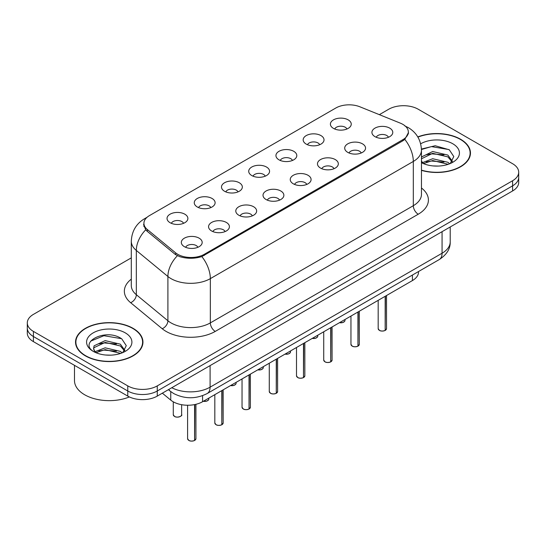 <?xml version="1.0" encoding="UTF-8"?>
<svg xmlns="http://www.w3.org/2000/svg" width="546" height="546" viewBox="0 0 546 546"><rect width="100%" height="100%" fill="white"/><g stroke="black" fill="none" stroke-linecap="round" stroke-linejoin="round"><path stroke-width="0.82" d="M306.224 144.103A10.429 6.02 180 0 1 304.156 142.404A10.429 6.02 180 0 1 307.61 134.923A10.429 6.02 180 0 1 320.966 135.592A10.429 6.02 180 0 1 323.034 142.404A10.429 6.02 180 0 1 306.224 144.103M319.697 144.731A6.259 3.61 0 0 0 318.018 142.97A6.259 3.61 0 0 0 311.855 142.056A6.259 3.61 0 0 0 307.494 144.731M278.999 159.828A10.429 6.02 180 0 1 276.924 158.122A10.429 6.02 180 0 1 280.378 150.641A10.429 6.02 180 0 1 293.741 151.31A10.429 6.02 180 0 1 295.809 158.122A10.429 6.02 180 0 1 278.999 159.828M292.472 160.449A6.259 3.61 0 0 0 290.793 158.688A6.259 3.61 0 0 0 284.63 157.774A6.259 3.61 0 0 0 280.269 160.449M251.767 175.546A10.429 6.02 180 0 1 249.699 173.84A10.429 6.02 180 0 1 253.153 166.359A10.429 6.02 180 0 1 266.509 167.035A10.429 6.02 180 0 1 268.584 173.84A10.429 6.02 180 0 1 251.767 175.546M265.24 176.167A6.259 3.61 0 0 0 263.561 174.413A6.259 3.61 0 0 0 257.398 173.498A6.259 3.61 0 0 0 253.037 176.167M224.542 191.264A10.429 6.02 180 0 1 222.475 189.564A10.429 6.02 180 0 1 225.928 182.084A10.429 6.02 180 0 1 239.285 182.753A10.429 6.02 180 0 1 241.352 189.564A10.429 6.02 180 0 1 224.542 191.264M238.015 191.892A6.259 3.61 0 0 0 236.336 190.131A6.259 3.61 0 0 0 230.173 189.216A6.259 3.61 0 0 0 225.812 191.892M197.311 206.982A10.429 6.02 180 0 1 195.243 205.282A10.429 6.02 180 0 1 198.696 197.802A10.429 6.02 180 0 1 212.06 198.471A10.429 6.02 180 0 1 214.128 205.282A10.429 6.02 180 0 1 197.311 206.982M210.79 207.61A6.259 3.61 0 0 0 209.111 205.849A6.259 3.61 0 0 0 202.948 204.934A6.259 3.61 0 0 0 198.58 207.61M170.086 222.707A10.429 6.02 180 0 1 168.018 221A10.429 6.02 180 0 1 171.471 213.52A10.429 6.02 180 0 1 184.828 214.189A10.429 6.02 180 0 1 186.896 221A10.429 6.02 180 0 1 170.086 222.707M183.558 223.328A6.259 3.61 0 0 0 181.879 221.567A6.259 3.61 0 0 0 175.716 220.652A6.259 3.61 0 0 0 171.355 223.328M333.449 128.385A10.429 6.02 180 0 1 331.381 126.686A10.429 6.02 180 0 1 334.834 119.205A10.429 6.02 180 0 1 348.198 119.874A10.429 6.02 180 0 1 350.266 126.686A10.429 6.02 180 0 1 333.449 128.385M346.928 129.013A6.259 3.61 0 0 0 345.249 127.252A6.259 3.61 0 0 0 339.086 126.338A6.259 3.61 0 0 0 334.718 129.013M347.754 152.361A10.429 6.02 180 0 1 345.686 150.662A10.429 6.02 180 0 1 349.14 143.182A10.429 6.02 180 0 1 362.496 143.851A10.429 6.02 180 0 1 364.564 150.662A10.429 6.02 180 0 1 347.754 152.361M361.227 152.989A6.259 3.61 0 0 0 359.548 151.228A6.259 3.61 0 0 0 353.385 150.314A6.259 3.61 0 0 0 349.024 152.989M320.522 168.086A10.429 6.02 180 0 1 318.454 166.38A10.429 6.02 180 0 1 321.908 158.9A10.429 6.02 180 0 1 335.271 159.569A10.429 6.02 180 0 1 337.339 166.38A10.429 6.02 180 0 1 320.522 168.086M334.002 168.707A6.259 3.61 0 0 0 332.323 166.946A6.259 3.61 0 0 0 326.16 166.032A6.259 3.61 0 0 0 321.792 168.707M293.298 183.804A10.429 6.02 180 0 1 291.23 182.098A10.429 6.02 180 0 1 294.683 174.618A10.429 6.02 180 0 1 308.04 175.293A10.429 6.02 180 0 1 310.108 182.098A10.429 6.02 180 0 1 293.298 183.804M306.77 184.425A6.259 3.61 0 0 0 305.091 182.664A6.259 3.61 0 0 0 298.928 181.75A6.259 3.61 0 0 0 294.567 184.425M266.073 199.522A10.429 6.02 180 0 1 264.005 197.823A10.429 6.02 180 0 1 267.451 190.336A10.429 6.02 180 0 1 280.815 191.011A10.429 6.02 180 0 1 282.883 197.823A10.429 6.02 180 0 1 266.073 199.522M279.545 200.143A6.259 3.61 0 0 0 277.866 198.389A6.259 3.61 0 0 0 271.703 197.475A6.259 3.61 0 0 0 267.342 200.143M238.841 215.24A10.429 6.02 180 0 1 236.773 213.541A10.429 6.02 180 0 1 240.226 206.06A10.429 6.02 180 0 1 253.59 206.729A10.429 6.02 180 0 1 255.658 213.541A10.429 6.02 180 0 1 238.841 215.24M252.32 215.868A6.259 3.61 0 0 0 250.641 214.107A6.259 3.61 0 0 0 244.478 213.193A6.259 3.61 0 0 0 240.11 215.868M211.616 230.965A10.429 6.02 180 0 1 209.548 229.259A10.429 6.02 180 0 1 213.001 221.778A10.429 6.02 180 0 1 226.358 222.447A10.429 6.02 180 0 1 228.426 229.259A10.429 6.02 180 0 1 211.616 230.965M225.089 231.586A6.259 3.61 0 0 0 223.41 229.825A6.259 3.61 0 0 0 217.247 228.91A6.259 3.61 0 0 0 212.885 231.586M184.384 246.683A10.429 6.02 180 0 1 182.316 244.977A10.429 6.02 180 0 1 185.77 237.496A10.429 6.02 180 0 1 199.133 238.172A10.429 6.02 180 0 1 201.201 244.977A10.429 6.02 180 0 1 184.384 246.683M197.864 247.304A6.259 3.61 0 0 0 196.185 245.543A6.259 3.61 0 0 0 190.022 244.628A6.259 3.61 0 0 0 185.66 247.304M374.979 136.643A10.429 6.02 180 0 1 372.911 134.944A10.429 6.02 180 0 1 376.365 127.457A10.429 6.02 180 0 1 389.728 128.133A10.429 6.02 180 0 1 391.796 134.944A10.429 6.02 180 0 1 374.979 136.643M388.452 137.264A6.259 3.61 0 0 0 386.773 135.51A6.259 3.61 0 0 0 380.61 134.596A6.259 3.61 0 0 0 376.249 137.264M400.341 123.143A18.769 10.831 180 0 1 402.846 124.358A18.769 10.831 180 0 1 408.347 132.016A18.769 10.831 180 0 1 402.846 139.68L204.293 254.313A18.769 10.831 180 0 1 175.648 252.866L147.311 229.504A18.769 10.831 180 0 1 143.919 223.287A18.769 10.831 180 0 1 149.413 215.629L335.838 107.999A18.769 10.831 180 0 1 359.869 106.784L400.341 123.143M418.529 271.526L418.529 272.058A20.85 12.039 180 0 1 412.421 280.569L202.58 401.72A20.85 12.039 180 0 1 170.755 400.109L162.339 393.175M421.457 170.359A33.709 19.465 0 0 0 470.468 153.016A33.709 19.465 0 0 0 460.592 139.257A33.709 19.465 0 0 0 417.799 136.923M133.081 328.344A33.709 19.465 0 0 0 96.342 324.126A33.709 19.465 0 0 0 75.532 342.11A33.709 19.465 0 0 0 85.408 355.869A33.709 19.465 0 0 0 122.14 360.087A33.709 19.465 0 0 0 142.95 342.11A33.709 19.465 0 0 0 133.081 328.344M75.88 343.857A33.709 19.465 0 0 0 75.764 344.376M408.49 132.528L404.811 139.401L402.996 140.718L201.836 256.586C194.396 258.831 186.957 258.831 179.518 256.586L175.307 254.456L146.97 231.095L145.707 229.811L143.578 224.399M131.299 257.869L33.408 314.387A20.85 12.039 0 0 0 27.3 322.898L27.3 333.115A20.85 12.039 0 0 0 33.408 341.625L127.771 396.103L127.771 390.997A20.85 12.039 0 0 0 157.262 390.997L512.592 185.845A20.85 12.039 0 0 0 518.7 177.334A20.85 12.039 0 0 1 512.592 185.845L157.262 390.997A20.85 12.039 0 0 1 127.771 390.997L33.408 336.52L127.771 390.997L127.771 385.892A20.85 12.039 0 0 0 157.262 385.892L512.592 180.74A20.85 12.039 0 0 0 518.7 172.229A20.85 12.039 0 0 0 512.592 163.711L418.229 109.234A20.85 12.039 0 0 0 388.738 109.234L379.347 114.66M27.3 328.003A20.85 12.039 0 0 0 33.408 336.52A20.85 12.039 0 0 1 27.3 328.003M27.3 322.898A20.85 12.039 0 0 0 33.408 331.408L127.771 385.892M142.724 344.376A33.709 19.465 0 0 0 142.602 343.857M470.236 155.289A33.709 19.465 0 0 0 470.12 154.771M127.771 396.103A20.85 12.039 0 0 0 157.262 396.103L512.592 190.957A20.85 12.039 0 0 0 518.7 182.439L518.7 172.229M385.169 330.405L385.142 330.466C382.664 331.265 380.76 331.245 379.436 330.398L378.18 328.631A4.17 2.409 0 0 0 379.402 330.33A4.17 2.409 0 0 0 385.169 330.405L385.169 296.301M385.142 330.466L385.073 330.46A4.034 2.327 180 0 1 379.504 330.391M385.169 330.234L385.428 296.15M357.944 346.123L357.917 346.191C355.439 346.99 353.535 346.963 352.204 346.116L350.955 344.349A4.17 2.409 0 0 0 352.177 346.055A4.17 2.409 0 0 0 357.944 346.123L357.944 312.019M357.917 346.191L357.848 346.178A4.034 2.327 180 0 1 352.272 346.109M357.944 345.952L358.196 311.875M330.712 361.848L330.685 361.909C328.207 362.708 326.31 362.68 324.979 361.834L323.73 360.073A4.17 2.409 0 0 0 324.952 361.773A4.17 2.409 0 0 0 330.712 361.848L330.712 327.743M330.685 361.909L330.623 361.902A4.034 2.327 180 0 1 325.047 361.827M330.712 361.677L330.972 327.593M303.487 377.566L303.46 377.627C300.983 378.426 299.078 378.405 297.747 377.559L296.498 375.791A4.17 2.409 0 0 0 297.72 377.491A4.17 2.409 0 0 0 303.487 377.566L303.487 343.461M303.46 377.627L303.392 377.62A4.034 2.327 180 0 1 297.823 377.552M303.487 377.395L303.747 343.311M276.262 393.284L276.228 393.345C273.758 394.144 271.853 394.123 270.523 393.277L269.274 391.509A4.17 2.409 0 0 0 270.495 393.209A4.17 2.409 0 0 0 276.262 393.284L276.262 359.179M276.228 393.345L276.167 393.338A4.034 2.327 180 0 1 270.591 393.27M276.262 393.113L276.515 359.029M421.457 170.134A33.361 19.26 0 0 0 470.12 153.016A33.361 19.26 0 0 0 460.346 139.394A33.361 19.26 0 0 0 417.922 137.121M432.964 165.916L438.261 166.073M422.57 162.592L432.691 158.729L447.87 162.278L449.706 163.752M423.505 163.561L432.691 160.531L448.198 164.312M421.457 160.756A15.711 9.07 0 0 0 423.641 163.684M421.457 156.989L432.691 151.522L447.87 155.071L452.381 161.309M421.457 158.79L432.691 153.324L447.87 156.873L452.027 161.773M420.673 143.803A22.666 13.084 0 0 1 452.784 143.762A22.666 13.084 0 0 1 452.784 162.271A22.666 13.084 0 0 1 421.457 162.667L421.539 162.715M450.245 163.534L453.794 156.566L449.303 149.795L435.189 145.741L421.437 149.051M422.734 163.295L421.457 161.889M421.451 149.502L431.456 146.608L448.996 149.59M426.46 154.723L431.456 153.815L443.98 154.887M426.46 161.93L431.456 161.022L443.98 162.094M85.654 355.726A33.361 19.26 0 0 0 122.011 359.903A33.361 19.26 0 0 0 142.602 342.11A33.361 19.26 0 0 0 132.835 328.487A33.361 19.26 0 0 0 96.471 324.31A33.361 19.26 0 0 0 75.88 342.11A33.361 19.26 0 0 0 85.654 355.726M74.488 365.342L74.488 380.582A34.753 20.066 0 0 0 84.671 394.772A34.753 20.066 0 0 0 129.375 396.942M105.446 355.009L110.742 355.159M95.052 351.679L105.173 347.822L120.352 351.371L122.188 352.846M95.987 352.655L105.173 349.624L120.686 353.398M95.216 352.382L93.591 348.573A15.711 9.07 0 0 0 96.123 352.777M93.591 348.573L94.062 345.83L105.173 340.615L120.352 344.164L124.863 350.395M93.625 348.798L94.062 347.631L105.173 342.417L120.352 345.966L124.508 350.866M122.727 352.62L126.276 345.652L121.785 338.889C105.883 327.457 77.628 342.519 93.946 351.754L94.021 351.801M125.266 332.855A22.666 13.084 0 0 0 93.216 332.855A22.666 13.084 0 0 0 93.216 351.358A22.666 13.084 0 0 0 125.266 351.358A22.666 13.084 0 0 0 125.266 332.855M90.629 341.161L103.938 335.694L121.478 338.677M98.942 343.809L103.938 342.902L116.462 343.98M98.942 351.017L103.938 350.109L116.462 351.187M249.031 409.002L249.003 409.07C246.526 409.869 244.622 409.841 243.298 408.995L242.042 407.227A4.17 2.409 0 0 0 243.263 408.934A4.17 2.409 0 0 0 249.031 409.002L249.031 374.897M249.003 409.07L248.935 409.056A4.034 2.327 180 0 1 243.366 408.988M249.031 408.831L249.29 374.754M221.806 424.727L221.778 424.788C219.301 425.587 217.397 425.559 216.066 424.713L214.817 422.952A4.17 2.409 0 0 0 216.039 424.652A4.17 2.409 0 0 0 221.806 424.727L221.806 390.622M221.778 424.788L221.71 424.781A4.034 2.327 180 0 1 216.134 424.706M221.806 424.556L222.065 390.472M194.574 440.445L194.547 440.506C192.069 441.305 190.172 441.284 188.841 440.438L187.592 438.67A4.17 2.409 0 0 0 188.814 440.369A4.17 2.409 0 0 0 194.574 440.445L194.574 404.6M194.547 440.506L194.485 440.499A4.034 2.327 180 0 1 188.909 440.431M194.574 440.274L194.833 404.545M147.311 229.504L147.311 231.374M175.648 252.866L175.648 254.723M204.293 254.313L204.293 255.439M402.846 139.68L402.846 140.807M412.421 275.054L412.421 280.569M170.755 391.591L170.755 400.109M202.58 395.679L202.58 401.72M421.457 187.995A34.753 20.066 180 0 1 418.229 214.223L215.254 331.408A6.948 4.013 60 0 1 210.34 322.898L413.315 205.705A27.805 16.052 0 0 0 421.457 194.356L421.457 150.095A27.805 16.052 180 0 1 413.315 161.445A24.324 14.046 -120 0 0 404.811 139.401M215.254 331.408A34.753 20.066 180 0 1 166.107 331.408A34.753 20.066 180 0 1 162.21 328.733L130.637 302.696A34.753 20.066 180 0 1 131.299 279.149M171.021 322.898A27.805 16.052 0 0 0 210.34 322.898L210.34 278.631A27.805 16.052 180 0 1 171.021 278.631A27.805 16.052 180 0 1 167.902 276.488L136.329 250.45A27.805 16.052 180 0 1 131.299 241.25L131.299 285.51A27.805 16.052 0 0 0 136.329 294.717L167.902 320.755A27.805 16.052 0 0 0 171.021 322.898M201.836 256.586A24.324 14.046 60 0 1 210.34 278.631L413.315 161.445L413.315 205.705A6.948 4.013 60 0 0 418.229 214.223M146.328 217.977A24.324 14.046 -120 0 0 144.485 218.762C136.166 223.758 131.77 231.251 131.299 241.25M145.707 229.811A24.324 16.271 129.5 0 0 136.329 250.45L136.329 294.717A6.948 4.648 -50.5 0 1 130.637 302.696M177.382 255.746A24.324 16.271 129.5 0 0 167.902 276.488L167.902 320.755A6.948 4.648 -50.5 0 1 162.21 328.733M157.262 385.892L157.262 396.103M512.592 180.74L512.592 190.957M33.408 331.408L33.408 341.625M171.778 387.721A27.805 16.052 0 0 0 210.094 387.169L442.069 253.235A27.805 16.052 0 0 0 450.211 241.885C450.416 248.785 446.737 254.689 439.189 259.603L207.214 393.529A13.903 8.026 60 0 0 210.094 387.169L210.094 365.602M442.069 231.675L442.069 253.235A13.903 8.026 60 0 1 439.189 259.603M168.769 389.462A13.903 9.296 129.5 0 0 170.202 391.148L168.407 389.667M385.428 330.255A4.17 2.409 0 0 0 386.52 328.631L386.52 295.522M339.516 322.659A4.17 2.409 0 0 0 344.99 320.372L344.69 321.307L342.82 322.543L339.441 322.7M343.721 322.106A4.034 2.327 180 0 1 339.475 322.679M358.196 345.98A4.17 2.409 0 0 0 359.295 344.349L359.295 311.24M330.972 361.698A4.17 2.409 0 0 0 332.07 360.073L332.07 326.958M303.747 377.416A4.17 2.409 0 0 0 304.839 375.791L304.839 342.676M276.515 393.134A4.17 2.409 0 0 0 277.614 391.509L277.614 358.401M312.292 338.377A4.17 2.409 0 0 0 317.765 336.09L317.458 337.025L315.595 338.261L312.216 338.424M316.496 337.824A4.034 2.327 180 0 1 312.251 338.404M285.06 354.101A4.17 2.409 0 0 0 290.54 351.815L290.233 352.743L288.37 353.979L284.985 354.142M289.264 353.542A4.034 2.327 180 0 1 285.026 354.122M257.835 369.819A4.17 2.409 0 0 0 263.308 367.533L263.008 368.468L261.138 369.703L257.76 369.86M262.039 369.267A4.034 2.327 180 0 1 257.794 369.84M249.29 408.858A4.17 2.409 0 0 0 250.382 407.227L250.382 374.119M222.065 424.576A4.17 2.409 0 0 0 223.157 422.952L223.157 389.837M194.833 440.294A4.17 2.409 0 0 0 195.932 438.67L195.932 404.299M230.603 385.537A4.17 2.409 0 0 0 236.084 383.251L235.776 384.186L233.913 385.421L230.535 385.578M234.814 384.985A4.034 2.327 180 0 1 230.569 385.558M203.378 401.255A4.17 2.409 0 0 0 208.859 398.969L208.552 399.904L206.681 401.139L203.303 401.303M207.582 400.703A4.034 2.327 180 0 1 203.344 401.283M174.508 416.393A4.17 2.409 0 0 0 179.054 416.919A4.17 2.409 0 0 0 181.627 414.694C183.019 415.745 177.245 418.311 174.536 416.455L173.287 414.694A4.17 2.409 0 0 0 174.508 416.393M180.357 416.421A4.034 2.327 180 0 1 174.604 416.448M143.919 223.287L143.919 226.556M408.347 132.016L408.347 133.893M421.457 150.095C420.986 140.097 416.591 132.603 408.278 127.607L404.77 125.894M147.113 217.24L144.485 218.762M207.214 393.529C196.028 399.153 184.841 399.153 173.655 393.529L170.202 391.148M450.211 241.885L450.211 226.972M378.18 328.631L378.18 300.334M386.52 328.631L385.401 330.323M344.99 320.372L344.99 319.499M350.955 344.349L350.955 316.059M359.295 344.349L358.169 346.041M323.73 360.073L323.73 331.777M332.07 360.073L330.944 361.759M296.498 375.791L296.498 347.495M304.839 375.791L303.719 377.477M269.274 391.509L269.274 363.213M277.614 391.509L276.488 393.202M317.765 336.09L317.765 335.217M290.54 351.815L290.54 350.935M263.308 367.533L263.308 366.659M470.12 155.801L470.12 153.016M142.602 344.895L142.602 342.11M75.88 344.895L75.88 342.11M242.042 407.227L242.042 378.938M250.382 407.227L249.263 408.92M214.817 422.952L214.817 394.656M223.157 422.952L222.031 424.638M187.592 438.67L187.592 405.241M195.932 438.67L194.806 440.356M236.084 383.251L236.084 382.377M208.859 398.969L208.859 398.095M181.627 414.694L181.627 404.702M173.287 414.694L173.287 401.829"/></g></svg>
